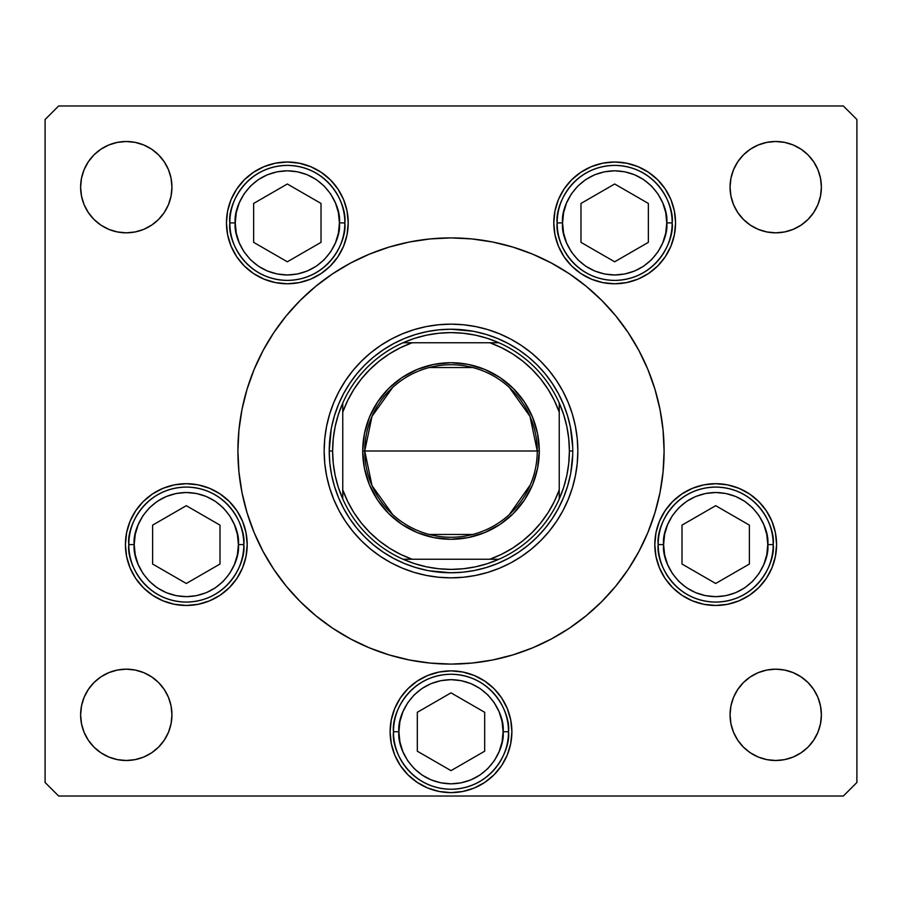 <?xml version="1.0" encoding="UTF-8"?>
<svg xmlns="http://www.w3.org/2000/svg" width="902" height="902" viewBox="0 0 902 902"><rect width="100%" height="100%" fill="white"/><g stroke="black" fill="none" stroke-linecap="round" stroke-linejoin="round"><path stroke-width="1.35" d="M509.517 246.088L492.571 241.995L509.517 246.088L492.571 241.995L471.893 238.929L451 237.902L430.107 238.929L409.429 241.995L389.145 247.08L369.448 254.127L350.551 263.068L332.613 273.813L315.813 286.272L300.321 300.321L286.272 315.813L273.813 332.613L263.068 350.551L270.036 338.475M406.013 242.706L389.145 247.08M239.301 426.646L241.206 413.657L238.929 430.107L237.902 451A213.097 213.097 0 0 1 451 237.902A213.097 213.097 0 0 1 664.097 451A213.097 213.097 0 0 0 638.909 350.506M392.483 655.912L409.429 660.005L392.483 655.912L409.429 660.005L430.107 663.071L451 664.097L471.893 663.071L492.571 660.005L512.855 654.92L532.552 647.873L551.449 638.932L569.387 628.187L586.187 615.728L601.679 601.679L615.728 586.187L628.187 569.387L638.932 551.449L631.964 563.524M495.987 659.294L512.855 654.92M662.699 475.354L660.794 488.343L663.071 471.893L664.097 451A213.097 213.097 0 0 1 451 664.097A213.097 213.097 0 0 1 237.902 451A213.097 213.097 0 0 0 263.091 551.494M263.091 350.506A213.097 213.097 0 0 0 237.902 451L238.929 471.893L241.995 492.571L247.08 512.855L254.127 532.552L248.681 517.906L254.127 532.552L263.068 551.449L273.813 569.387L286.272 586.187L300.321 601.679L315.813 615.728L332.613 628.187L350.551 638.932L369.448 647.873L389.145 654.92L409.429 660.005M638.909 551.494A213.097 213.097 0 0 0 664.097 451L663.071 430.107L660.005 409.429L654.92 389.145L647.873 369.448L653.319 384.094L647.873 369.448L638.932 350.551L628.187 332.613L615.728 315.813L601.679 300.321L586.187 286.272L569.387 273.813L551.449 263.068L532.552 254.127L512.855 247.08L492.571 241.995M241.206 413.657L238.929 430.107L241.206 413.657M660.794 488.343L663.071 471.893L660.794 488.343M568.237 499.437A126.844 126.844 0 0 0 577.844 451.011A126.844 126.844 0 0 1 451 577.844A126.844 126.844 0 0 1 324.156 451A126.844 126.844 0 0 0 333.763 499.437M333.853 499.652A126.844 126.844 0 0 0 339.062 510.656M339.208 510.927A126.844 126.844 0 0 0 352.896 531.402M352.998 531.537A126.844 126.844 0 0 0 370.463 549.002M370.598 549.104A126.844 126.844 0 0 0 391.073 562.792M391.344 562.938A126.844 126.844 0 0 0 402.348 568.147M402.563 568.237A126.844 126.844 0 0 0 499.437 568.237M499.652 568.147A126.844 126.844 0 0 0 510.656 562.938M510.927 562.792A126.844 126.844 0 0 0 531.402 549.104M531.537 549.002A126.844 126.844 0 0 0 549.002 531.537M549.104 531.402A126.844 126.844 0 0 0 562.792 510.927M562.938 510.656A126.844 126.844 0 0 0 568.147 499.652M628.266 332.725A213.097 213.097 0 0 0 569.275 273.734M551.494 263.091A213.097 213.097 0 0 0 350.506 263.091M332.725 273.734A213.097 213.097 0 0 0 273.734 332.725M348.217 222.895A60.885 60.885 0 0 1 287.332 283.78A60.885 60.885 0 0 1 226.447 222.895L227.62 211.012L231.081 199.59L236.707 189.07L244.284 179.836L253.507 172.271L264.038 166.644L275.46 163.183L287.332 162.01L299.216 163.183L310.638 166.644L321.157 172.271L330.391 179.836L337.957 189.07L343.583 199.59L347.056 211.012L348.217 222.895L347.056 234.768L343.583 246.19L337.957 256.72L330.391 265.943L321.157 273.52L310.638 279.146L299.216 282.608L287.332 283.78L275.46 282.608L264.038 279.146L253.507 273.52L244.284 265.943L236.707 256.72L231.081 246.19L227.62 234.768L226.447 222.895A60.885 60.885 0 0 1 287.332 162.01A60.885 60.885 0 0 1 348.217 222.895M675.553 222.895A60.885 60.885 0 0 1 614.668 283.78A60.885 60.885 0 0 1 553.783 222.895L554.944 211.012L558.417 199.59L564.043 189.07L571.609 179.836L580.843 172.271L591.362 166.644L602.784 163.183L614.668 162.01L626.54 163.183L637.962 166.644L648.493 172.271L657.716 179.836L665.293 189.07L670.919 199.59L674.38 211.012L675.553 222.895L674.38 234.768L670.919 246.19L665.293 256.72L657.716 265.943L648.493 273.52L637.962 279.146L626.54 282.608L614.668 283.78L602.784 282.608L591.362 279.146L580.843 273.52L571.609 265.943L564.043 256.72L558.417 246.19L554.944 234.768L553.783 222.895A60.885 60.885 0 0 1 614.668 162.01A60.885 60.885 0 0 1 675.553 222.895M776.577 544.582A60.885 60.885 0 0 1 715.692 605.467A60.885 60.885 0 0 1 654.807 544.582L655.979 532.71L659.441 521.288L665.067 510.757L672.644 501.535L681.867 493.958L692.386 488.332L703.808 484.87L715.692 483.697L727.564 484.87L738.986 488.332L749.517 493.958L758.74 501.535L766.317 510.757L771.943 521.288L775.404 532.71L776.577 544.582L775.404 556.455L771.943 567.877L766.317 578.408L758.74 587.63L749.517 595.207L738.986 600.833L727.564 604.295L715.692 605.467L703.808 604.295L692.386 600.833L681.867 595.207L672.644 587.63L665.067 578.408L659.441 567.877L655.979 556.455L654.807 544.582A60.885 60.885 0 0 1 715.692 483.697A60.885 60.885 0 0 1 776.577 544.582M511.885 731.747A60.885 60.885 0 0 1 451 792.632A60.885 60.885 0 0 1 390.115 731.747L391.288 719.875L394.749 708.453L400.375 697.923L407.952 688.7L417.175 681.123L427.706 675.497L439.127 672.035L451 670.862L462.873 672.035L474.294 675.497L484.825 681.123L494.048 688.7L501.625 697.923L507.251 708.453L510.712 719.875L511.885 731.747L510.712 743.62L507.251 755.042L501.625 765.572L494.048 774.795L484.825 782.372L474.294 787.998L462.873 791.46L451 792.632L439.127 791.46L427.706 787.998L417.175 782.372L407.952 774.795L400.375 765.572L394.749 755.042L391.288 743.62L390.115 731.747A60.885 60.885 0 0 1 451 670.862A60.885 60.885 0 0 1 511.885 731.747M247.193 544.582A60.885 60.885 0 0 1 186.308 605.467A60.885 60.885 0 0 1 125.423 544.582L126.596 532.71L130.057 521.288L135.683 510.757L143.26 501.535L152.483 493.958L163.014 488.332L174.436 484.87L186.308 483.697L198.192 484.87L209.614 488.332L220.133 493.958L229.356 501.535L236.933 510.757L242.559 521.288L246.02 532.71L247.193 544.582L246.02 556.455L242.559 567.877L236.933 578.408L229.356 587.63L220.133 595.207L209.614 600.833L198.192 604.295L186.308 605.467L174.436 604.295L163.014 600.833L152.483 595.207L143.26 587.63L135.683 578.408L130.057 567.877L126.596 556.455L125.423 544.582A60.885 60.885 0 0 1 186.308 483.697A60.885 60.885 0 0 1 247.193 544.582M813.683 689.466L817.911 697.359L820.504 705.928L821.384 714.835A45.664 45.664 0 0 1 775.72 760.499A45.664 45.664 0 0 1 730.056 714.835L730.936 705.928L733.529 697.359L737.757 689.466L743.428 682.543L750.351 676.872L758.244 672.644L766.813 670.051L775.72 669.171L784.627 670.051L793.196 672.644L801.089 676.872L808.012 682.543L813.683 689.466L817.911 697.359L820.504 705.928L821.384 714.835L820.504 723.742L817.911 732.311L813.683 740.204L808.012 747.127L801.089 752.798L793.196 757.026L784.627 759.619L775.72 760.499L766.813 759.619L758.244 757.026L750.351 752.798L743.428 747.127L737.757 740.204L733.529 732.311L730.936 723.742L730.056 714.835L730.936 705.928L733.529 697.359L737.757 689.466M171.944 187.165A45.664 45.664 0 0 1 126.28 232.829A45.664 45.664 0 0 1 80.616 187.165L81.496 178.258L84.089 169.689L88.317 161.796L93.988 154.873L100.911 149.202L108.804 144.974L117.373 142.381L126.28 141.501L135.187 142.381L143.756 144.974L151.649 149.202L158.572 154.873L164.243 161.796L168.471 169.689L171.064 178.258L171.944 187.165L171.064 196.072L168.471 204.641L164.243 212.534L158.572 219.457L151.649 225.128L143.756 229.356L135.187 231.949L126.28 232.829L117.373 231.949L108.804 229.356L100.911 225.128L93.988 219.457L88.317 212.534L84.089 204.641L81.496 196.072L80.616 187.165A45.664 45.664 0 0 1 126.28 141.501A45.664 45.664 0 0 1 171.944 187.165L171.064 196.072L168.471 204.641L164.243 212.534M821.384 187.165A45.664 45.664 0 0 1 775.72 232.829A45.664 45.664 0 0 1 730.056 187.165L730.936 178.258L733.529 169.689L737.757 161.796L743.428 154.873L750.351 149.202L758.244 144.974L766.813 142.381L775.72 141.501L784.627 142.381L793.196 144.974L801.089 149.202L808.012 154.873L813.683 161.796L817.911 169.689L820.504 178.258L821.384 187.165L820.504 196.072L817.911 204.641L813.683 212.534L808.012 219.457L801.089 225.128L793.196 229.356L784.627 231.949L775.72 232.829L766.813 231.949L758.244 229.356L750.351 225.128L743.428 219.457L737.757 212.534L733.529 204.641L730.936 196.072L730.056 187.165A45.664 45.664 0 0 1 775.72 141.501A45.664 45.664 0 0 1 821.384 187.165L820.504 196.072L817.911 204.641L813.683 212.534M164.243 689.466L168.471 697.359L171.064 705.928L171.944 714.835A45.664 45.664 0 0 1 126.28 760.499A45.664 45.664 0 0 1 80.616 714.835L81.496 705.928L84.089 697.359L88.317 689.466L93.988 682.543L100.911 676.872L108.804 672.644L117.373 670.051L126.28 669.171L135.187 670.051L143.756 672.644L151.649 676.872L158.572 682.543L164.243 689.466L168.471 697.359L171.064 705.928L171.944 714.835L171.064 723.742L168.471 732.311L164.243 740.204L158.572 747.127L151.649 752.798L143.756 757.026L135.187 759.619L126.28 760.499L117.373 759.619L108.804 757.026L100.911 752.798L93.988 747.127L88.317 740.204L84.089 732.311L81.496 723.742L80.616 714.835L81.496 705.928L84.089 697.359L88.317 689.466M45.1 782.485L45.1 119.515L45.1 782.485L58.63 796.015L843.37 796.015L58.63 796.015L45.1 782.485M856.9 119.515L856.9 782.485L856.9 119.515L843.37 105.985L58.63 105.985L843.37 105.985L856.9 119.515M392.483 246.088L409.429 241.995L392.483 246.088M495.987 242.706L512.855 247.08L495.987 242.706M509.517 655.912L492.571 660.005L509.517 655.912M406.013 659.294L389.145 654.92L406.013 659.294M843.37 796.015L856.9 782.485L843.37 796.015M58.63 105.985L45.1 119.515L58.63 105.985M268.221 560.559L263.068 551.449M633.779 341.441L638.932 350.551M151.649 225.128L143.756 229.356L135.187 231.949L126.28 232.829L117.373 231.949L108.804 229.356L100.911 225.128M88.317 212.534L84.089 204.641L81.496 196.072L80.616 187.165M84.089 169.689L88.317 161.796M135.187 142.381L143.756 144.974L151.649 149.202M164.243 161.796L168.471 169.689M733.529 169.689L737.757 161.796M784.627 142.381L793.196 144.974L801.089 149.202M813.683 161.796L817.911 169.689M801.089 225.128L793.196 229.356L784.627 231.949L775.72 232.829L766.813 231.949L758.244 229.356L750.351 225.128M737.757 212.534L733.529 204.641L730.936 196.072L730.056 187.165M100.911 676.872L108.804 672.644L117.373 670.051L126.28 669.171L135.187 670.051L143.756 672.644L151.649 676.872M168.471 732.311L164.243 740.204M117.373 759.619L108.804 757.026L100.911 752.798M88.317 740.204L84.089 732.311M817.911 732.311L813.683 740.204M766.813 759.619L758.244 757.026L750.351 752.798M737.757 740.204L733.529 732.311M750.351 676.872L758.244 672.644L766.813 670.051L775.72 669.171L784.627 670.051L793.196 672.644L801.089 676.872M80.616 714.835A45.664 45.664 0 0 1 126.28 669.171A45.664 45.664 0 0 1 171.944 714.835M730.056 714.835A45.664 45.664 0 0 1 775.72 669.171A45.664 45.664 0 0 1 821.384 714.835M236.933 510.757L235.794 509.111M220.133 493.958L217.607 492.357M152.483 595.207L153.904 596.132M510.712 719.875L507.251 708.453M484.825 681.123L474.294 675.497M407.952 774.795L410.387 777.107M439.127 791.46L451 792.632M462.873 791.46L474.294 787.998M749.517 493.958L747.623 492.74M672.644 501.535L672.08 502.098M665.067 578.408L666.206 580.054M681.867 595.207L683.874 596.493M571.609 179.836L564.043 189.07M343.583 199.59L337.957 189.07M273.734 569.275A213.097 213.097 0 0 0 332.725 628.266M350.506 638.909A213.097 213.097 0 0 0 551.494 638.909M569.275 628.266A213.097 213.097 0 0 0 628.266 569.275M638.932 551.449L647.873 532.552L654.92 512.855L660.005 492.571L663.071 471.893M263.068 350.551L254.127 369.448L247.08 389.145L241.995 409.429L238.929 430.107M333.763 402.563A126.844 126.844 0 0 0 324.156 450.989L324.765 438.564L326.592 426.251L329.613 414.176L333.808 402.461L339.129 391.209L345.534 380.531L352.953 370.53L361.307 361.307L370.53 352.953L380.531 345.534L391.209 339.129L402.461 333.808L414.176 329.613L426.251 326.592L438.564 324.765L451 324.156L463.436 324.765L475.749 326.592L487.824 329.613L499.539 333.808L510.791 339.129L521.469 345.534L531.47 352.953L540.693 361.307L549.047 370.53L556.466 380.531L562.871 391.209L568.192 402.461L572.387 414.176L575.408 426.251L577.235 438.564L577.844 451L577.235 463.436L575.408 475.749L572.387 487.824L568.192 499.539L562.871 510.791L556.466 521.469L549.047 531.47L540.693 540.693L531.47 549.047L521.469 556.466L510.791 562.871L499.539 568.192L487.824 572.387L475.749 575.408L463.436 577.235L451 577.844L438.564 577.235L426.251 575.408L414.176 572.387L402.461 568.192L391.209 562.871L380.531 556.466L370.53 549.047L361.307 540.693L352.953 531.47L345.534 521.469L339.129 510.791L333.808 499.539L329.613 487.824L326.592 475.749L324.765 463.436L324.156 451A126.844 126.844 0 0 1 451 324.156A126.844 126.844 0 0 1 577.844 451A126.844 126.844 0 0 0 568.237 402.563M653.319 517.906L647.873 532.552M248.681 384.094L254.127 369.448M570.425 427.244L567.527 415.653L570.425 427.244L572.714 447.369M497.6 338.498L486.347 334.473L497.6 338.498L508.401 343.606L518.65 349.75L528.245 356.865L537.107 364.893L545.135 373.755L552.25 383.35L558.394 393.599L563.502 404.4L567.527 415.653M427.244 331.575L415.653 334.473L427.244 331.575L439.06 329.816L451 329.23L472.964 331.226M454.631 329.286L447.369 329.286M338.498 404.4L334.473 415.653L338.498 404.4L343.606 393.599L349.75 383.35L356.865 373.755L364.893 364.893L373.755 356.865L383.35 349.75L393.599 343.606L404.4 338.498L415.653 334.473M331.575 474.756L334.473 486.347L331.575 474.756L329.816 462.94L329.23 451L331.226 429.036M329.286 447.369L329.23 451L332.613 451L329.23 451A121.77 121.77 0 0 0 451 572.77A121.77 121.77 0 0 0 572.77 451A121.77 121.77 0 0 1 451 572.77A121.77 121.77 0 0 1 329.23 451A121.77 121.77 0 0 1 451 329.23A121.77 121.77 0 0 1 572.77 451L569.387 451A118.387 118.387 0 0 1 559.24 498.953L563.649 487.43L566.828 475.512L568.745 463.324L569.387 451L568.745 438.676L566.828 426.488L563.649 414.57L559.24 403.047A118.387 118.387 0 0 1 569.387 451L572.77 451A121.77 121.77 0 0 0 451 329.23A121.77 121.77 0 0 0 329.23 451L329.286 454.631M404.4 563.502L415.653 567.527L404.4 563.502L393.599 558.394L383.35 552.25L373.755 545.135L364.893 537.107L356.865 528.245L349.75 518.65L343.606 508.401L338.498 497.6L334.473 486.347M474.756 570.425L486.347 567.527L474.756 570.425L462.94 572.184L451 572.77L429.036 570.774M447.369 572.714L454.631 572.714M563.502 497.6L567.527 486.347L563.502 497.6L558.394 508.401L552.25 518.65L545.135 528.245L537.107 537.107L528.245 545.135L518.65 552.25L508.401 558.394L497.6 563.502L486.347 567.527M572.714 454.631L570.774 472.964M568.147 402.348A126.844 126.844 0 0 0 562.938 391.344M562.792 391.073A126.844 126.844 0 0 0 549.104 370.598M549.002 370.463A126.844 126.844 0 0 0 531.537 352.998M531.402 352.896A126.844 126.844 0 0 0 510.927 339.208M510.656 339.062A126.844 126.844 0 0 0 499.652 333.853M499.437 333.763A126.844 126.844 0 0 0 402.563 333.763M402.348 333.853A126.844 126.844 0 0 0 391.344 339.062M391.073 339.208A126.844 126.844 0 0 0 370.598 352.896M370.463 352.998A126.844 126.844 0 0 0 352.998 370.463M352.896 370.598A126.844 126.844 0 0 0 339.208 391.073M339.062 391.344A126.844 126.844 0 0 0 333.853 402.348M331.575 427.244L334.473 415.653L331.575 427.244M474.756 331.575L486.347 334.473L474.756 331.575M570.425 474.756L567.527 486.347L570.425 474.756M427.244 570.425L415.653 567.527L427.244 570.425M134.218 544.582C132.12 529.35 147.759 493.202 186.308 492.492C224.869 493.202 240.496 529.35 238.399 544.582L243.811 544.582C246.122 527.76 228.871 487.869 186.308 487.08C143.745 487.869 126.494 527.76 128.806 544.582L134.218 544.582L135.221 534.424L138.186 524.648L143.001 515.64L149.473 507.747L157.365 501.275L166.374 496.461L176.149 493.495L186.308 492.492L196.467 493.495L206.242 496.461L215.251 501.275L223.144 507.747L229.615 515.64L234.43 524.648L237.395 534.424L238.399 544.582L237.395 554.741L234.43 564.517L229.615 573.525L223.144 581.418L215.251 587.89L206.242 592.704L196.467 595.67L186.308 596.673L176.149 595.67L166.374 592.704L157.365 587.89L149.473 581.418L143.001 573.525L138.186 564.517L135.221 554.741L134.218 544.582L128.806 544.582A57.502 57.502 0 0 1 186.308 487.08A57.502 57.502 0 0 1 243.811 544.582A57.502 57.502 0 0 1 186.308 602.085A57.502 57.502 0 0 1 128.806 544.582C126.494 561.405 143.745 601.296 186.308 602.085C228.871 601.296 246.122 561.405 243.811 544.582L238.399 544.582C240.496 559.815 224.869 595.963 186.308 596.673C147.759 595.963 132.12 559.815 134.218 544.582M152.618 525.133L152.618 564.032L186.308 583.481L219.998 564.032L219.998 525.133L186.308 505.684L152.618 525.133L186.308 505.684L219.998 525.133L219.998 564.032L186.308 583.481L152.618 564.032L152.618 525.133M663.601 544.582C661.504 529.35 677.131 493.202 715.692 492.492C754.241 493.202 769.88 529.35 767.782 544.582L773.194 544.582C775.506 527.76 758.255 487.869 715.692 487.08C673.129 487.869 655.878 527.76 658.189 544.582L663.601 544.582L664.605 534.424L667.57 524.648L672.385 515.64L678.856 507.747L686.749 501.275L695.758 496.461L705.533 493.495L715.692 492.492L725.851 493.495L735.626 496.461L744.635 501.275L752.527 507.747L758.999 515.64L763.814 524.648L766.779 534.424L767.782 544.582L766.779 554.741L763.814 564.517L758.999 573.525L752.527 581.418L744.635 587.89L735.626 592.704L725.851 595.67L715.692 596.673L705.533 595.67L695.758 592.704L686.749 587.89L678.856 581.418L672.385 573.525L667.57 564.517L664.605 554.741L663.601 544.582L658.189 544.582A57.502 57.502 0 0 1 715.692 487.08A57.502 57.502 0 0 1 773.194 544.582A57.502 57.502 0 0 1 715.692 602.085A57.502 57.502 0 0 1 658.189 544.582C655.878 561.405 673.129 601.296 715.692 602.085C758.255 601.296 775.506 561.405 773.194 544.582L767.782 544.582C769.88 559.815 754.241 595.963 715.692 596.673C677.131 595.963 661.504 559.815 663.601 544.582M682.002 525.133L682.002 564.032L715.692 583.481L749.382 564.032L749.382 525.133L715.692 505.684L682.002 525.133L715.692 505.684L749.382 525.133L749.382 564.032L715.692 583.481L682.002 564.032L682.002 525.133M398.909 731.747C396.812 716.515 412.44 680.367 451 679.657C489.56 680.367 505.188 716.515 503.09 731.747L508.502 731.747C510.814 714.925 493.563 675.034 451 674.245C408.437 675.034 391.186 714.925 393.498 731.747L398.909 731.747L399.913 721.589L402.878 711.813L407.693 702.805L414.165 694.912L422.057 688.44L431.066 683.626L440.841 680.66L451 679.657L461.159 680.66L470.934 683.626L479.943 688.44L487.835 694.912L494.307 702.805L499.122 711.813L502.087 721.589L503.09 731.747L502.087 741.906L499.122 751.682L494.307 760.69L487.835 768.583L479.943 775.055L470.934 779.869L461.159 782.835L451 783.838L440.841 782.835L431.066 779.869L422.057 775.055L414.165 768.583L407.693 760.69L402.878 751.682L399.913 741.906L398.909 731.747L393.498 731.747A57.502 57.502 0 0 1 451 674.245A57.502 57.502 0 0 1 508.502 731.747A57.502 57.502 0 0 1 451 789.25A57.502 57.502 0 0 1 393.498 731.747C391.186 748.57 408.437 788.461 451 789.25C493.563 788.461 510.814 748.57 508.502 731.747L503.09 731.747C505.188 746.98 489.56 783.128 451 783.838C412.44 783.128 396.812 746.98 398.909 731.747M417.31 712.298L417.31 751.197L451 770.646L484.69 751.197L484.69 712.298L451 692.849L417.31 712.298L451 692.849L484.69 712.298L484.69 751.197L451 770.646L417.31 751.197L417.31 712.298M562.577 222.895C560.48 207.652 576.107 171.515 614.668 170.805C653.217 171.515 668.844 207.652 666.758 222.895L672.17 222.895C674.482 206.073 657.231 166.171 614.668 165.393C572.105 166.171 554.854 206.073 557.165 222.895L562.577 222.895L563.581 212.725L566.535 202.961L571.349 193.953L577.832 186.06L585.725 179.577L594.734 174.762L604.498 171.808L614.668 170.805L624.827 171.808L634.602 174.762L643.6 179.577L651.503 186.06L657.975 193.953L662.79 202.961L665.755 212.725L666.758 222.895L665.755 233.054L662.79 242.83L657.975 251.827L651.503 259.731L643.6 266.203L634.602 271.017L624.827 273.982L614.668 274.986L604.498 273.982L594.734 271.017L585.725 266.203L577.832 259.731L571.349 251.827L566.535 242.83L563.581 233.054L562.577 222.895L557.165 222.895A57.502 57.502 0 0 1 614.668 165.393A57.502 57.502 0 0 1 672.17 222.895A57.502 57.502 0 0 1 614.668 280.398A57.502 57.502 0 0 1 557.165 222.895C554.854 239.718 572.105 279.609 614.668 280.398C657.231 279.609 674.482 239.718 672.17 222.895L666.758 222.895C668.844 238.128 653.217 274.276 614.668 274.986C576.107 274.276 560.48 238.128 562.577 222.895M580.978 203.446L580.978 242.345L614.668 261.794L648.358 242.345L648.358 203.446L614.668 183.997L580.978 203.446L614.668 183.997L648.358 203.446L648.358 242.345L614.668 261.794L580.978 242.345L580.978 203.446M235.242 222.895C233.156 207.652 248.783 171.515 287.332 170.805C325.893 171.515 341.52 207.652 339.423 222.895L344.835 222.895C347.146 206.073 329.895 166.171 287.332 165.393C244.769 166.171 227.518 206.073 229.83 222.895L235.242 222.895L236.245 212.725L239.21 202.961L244.025 193.953L250.497 186.06L258.4 179.577L267.398 174.762L277.173 171.808L287.332 170.805L297.502 171.808L307.266 174.762L316.275 179.577L324.168 186.06L330.651 193.953L335.465 202.961L338.419 212.725L339.423 222.895L338.419 233.054L335.465 242.83L330.651 251.827L324.168 259.731L316.275 266.203L307.266 271.017L297.502 273.982L287.332 274.986L277.173 273.982L267.398 271.017L258.4 266.203L250.497 259.731L244.025 251.827L239.21 242.83L236.245 233.054L235.242 222.895L229.83 222.895A57.502 57.502 0 0 1 287.332 165.393A57.502 57.502 0 0 1 344.835 222.895A57.502 57.502 0 0 1 287.332 280.398A57.502 57.502 0 0 1 229.83 222.895C227.518 239.718 244.769 279.609 287.332 280.398C329.895 279.609 347.146 239.718 344.835 222.895L339.423 222.895C341.52 238.128 325.893 274.276 287.332 274.986C248.783 274.276 233.156 238.128 235.242 222.895M253.642 203.446L253.642 242.345L287.332 261.794L321.022 242.345L321.022 203.446L287.332 183.997L253.642 203.446L287.332 183.997L321.022 203.446L321.022 242.345L287.332 261.794L253.642 242.345L253.642 203.446M392.618 514.49L372.019 485.671L364.746 451A86.254 86.254 0 0 0 451 537.254A86.254 86.254 0 0 0 537.254 451L539.283 451A88.283 88.283 0 0 1 451 539.283A88.283 88.283 0 0 1 362.717 451L537.254 451A86.254 86.254 0 0 1 451 537.254A86.254 86.254 0 0 1 364.746 451L372.019 416.329L392.618 387.51M530.342 484.825L509.382 514.49M472.783 534.458L429.217 534.458M403.047 342.76A118.387 118.387 0 0 1 498.953 342.76L487.43 338.351L475.512 335.172L463.324 333.255L451 332.613L438.676 333.255L426.488 335.172L414.57 338.351L403.047 342.76A118.387 118.387 0 0 0 342.76 403.047L338.351 414.57L335.172 426.488L333.255 438.676L332.613 451A118.387 118.387 0 0 1 342.76 403.047L342.76 498.953A118.387 118.387 0 0 1 332.613 451L333.255 463.324L335.172 475.512L338.351 487.43L342.76 498.953A118.387 118.387 0 0 0 403.047 559.24L414.57 563.649L426.488 566.828L438.676 568.745L451 569.387L463.324 568.745L475.512 566.828L487.43 563.649L498.953 559.24A118.387 118.387 0 0 1 403.047 559.24L498.953 559.24A118.387 118.387 0 0 0 559.24 498.953L559.24 403.047A118.387 118.387 0 0 0 498.953 342.76L403.047 342.76A118.387 118.387 0 0 0 342.76 403.047L342.76 489.865L347.687 501.523L353.866 512.584L361.228 522.889L369.685 532.315L379.111 540.772L389.416 548.134L400.477 554.313L412.135 559.24L489.865 559.24L501.523 554.313L512.584 548.134L522.889 540.772L532.315 532.315L540.772 522.889L548.134 512.584L554.313 501.523L559.24 489.865L559.24 412.135L554.313 400.477L548.134 389.416L540.772 379.111L532.315 369.685L522.889 361.228L512.584 353.866L501.523 347.687L489.865 342.76L412.135 342.76L400.477 347.687L389.416 353.866L379.111 361.228L369.685 369.685L361.228 379.111L353.866 389.416L347.687 400.477L342.76 412.135A115.005 115.005 0 0 1 412.135 342.76L403.047 342.76M653.319 384.094L647.873 369.448M248.681 517.906L254.127 532.552M539.283 451L537.592 468.228L532.563 484.78L524.4 500.046L513.43 513.43L500.046 524.4L484.78 532.563L468.228 537.592L451 539.283L433.772 537.592L417.22 532.563L401.954 524.4L388.57 513.43L377.6 500.046L369.437 484.78L364.408 468.228L362.717 451L364.408 433.772L369.437 417.22L377.6 401.954L388.57 388.57L401.954 377.6L417.22 369.437L433.772 364.408L451 362.717L468.228 364.408L484.78 369.437L500.046 377.6L513.43 388.57L524.4 401.954L532.563 417.22L537.592 433.772L539.283 451L364.746 451A86.254 86.254 0 0 1 451 364.746A86.254 86.254 0 0 1 537.254 451A86.254 86.254 0 0 0 451 364.746A86.254 86.254 0 0 0 364.746 451L362.717 451A88.283 88.283 0 0 1 451 362.717A88.283 88.283 0 0 1 539.283 451M559.24 498.953A118.387 118.387 0 0 1 498.953 559.24L489.865 559.24A115.005 115.005 0 0 0 559.24 489.865L559.24 498.953M403.047 559.24A118.387 118.387 0 0 1 342.76 498.953L342.76 489.865A115.005 115.005 0 0 0 412.135 559.24L403.047 559.24M498.953 342.76A118.387 118.387 0 0 1 559.24 403.047L559.24 412.135A115.005 115.005 0 0 0 489.865 342.76L498.953 342.76M429.217 367.542L472.783 367.542M509.382 387.51L529.981 416.329L537.254 451"/></g></svg>
